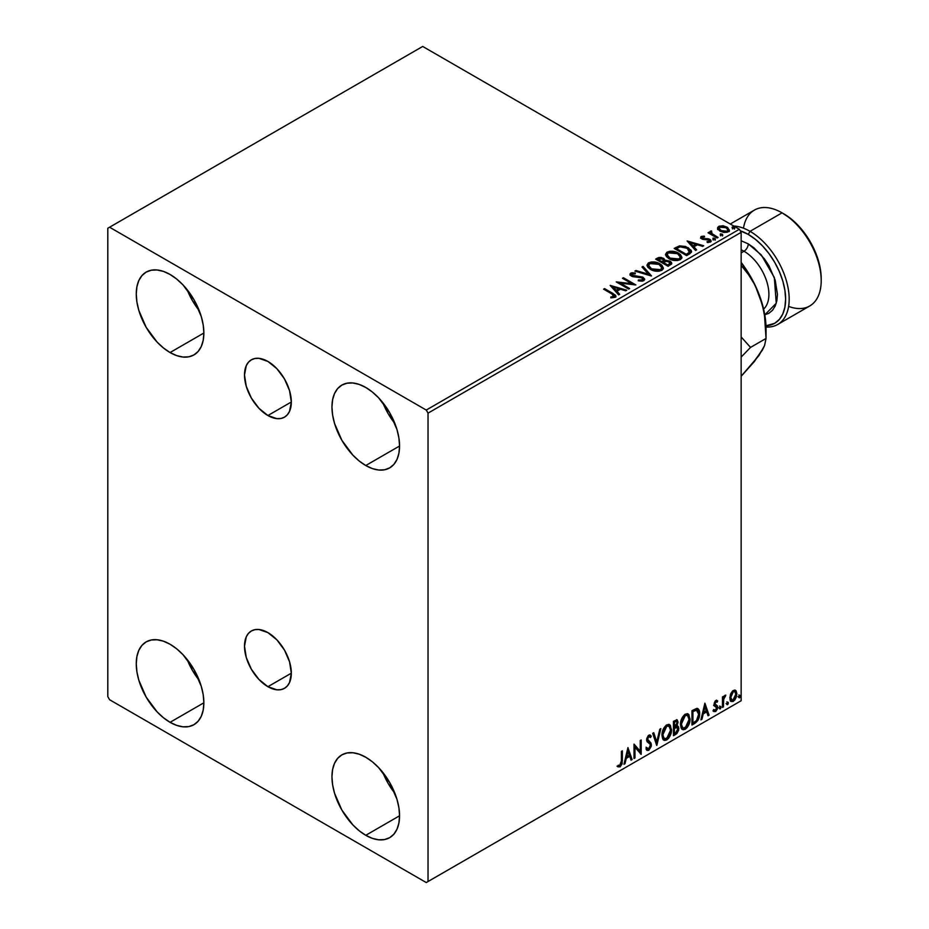 <?xml version="1.0" encoding="UTF-8"?>
<svg xmlns="http://www.w3.org/2000/svg" width="929" height="929" viewBox="0 0 929 929"><rect width="100%" height="100%" fill="white"/><g stroke="black" fill="none" stroke-linecap="round" stroke-linejoin="round"><path stroke-width="1.39" d="M267.912 415.518A33.107 19.114 60 0 1 246.278 386.348A33.107 19.114 60 0 1 251.353 359.813A33.107 19.114 60 0 1 267.912 361.451L276.877 368.685L284.471 378.927L289.546 390.633L291.323 402.002L267.912 415.518L258.947 408.296L251.353 398.053L246.278 386.348L244.501 374.968L246.278 365.654L248.449 362.229L251.353 359.813L254.906 358.501L258.947 358.339L267.912 361.451A33.107 19.114 60 0 1 289.546 390.633A33.107 19.114 60 0 1 284.471 417.167L280.918 418.48L276.877 418.642L267.912 415.518L291.323 402.002L289.546 411.326L287.375 414.752L284.471 417.167A33.107 19.114 60 0 1 267.912 415.518M267.912 686.694A33.107 19.114 60 0 1 246.278 657.511A33.107 19.114 60 0 1 251.353 630.988A33.107 19.114 60 0 1 267.912 632.626L276.877 639.849L284.471 650.103L289.546 661.796L291.323 673.177L267.912 686.694L258.947 679.459L251.353 669.217L246.278 657.511L244.501 646.143L246.278 636.829L248.449 633.404L251.353 630.988L254.906 629.665L258.947 629.514L267.912 632.626A33.107 19.114 60 0 1 289.546 661.796A33.107 19.114 60 0 1 284.471 688.331L280.918 689.643L276.877 689.806L267.912 686.694L291.323 673.177L289.546 682.49L287.375 685.916L284.471 688.331A33.107 19.114 60 0 1 267.912 686.694M382.853 772.463A47.809 27.603 -120 0 0 394.918 793.366L388.113 783.368L382.853 772.463M365.759 835.299A47.809 27.603 60 0 1 334.533 793.18A47.809 27.603 60 0 1 341.86 754.871A47.809 27.603 60 0 1 365.759 757.24L372.355 761.792L378.695 767.679L389.657 782.473L396.985 799.358L398.913 807.8L399.563 815.79L365.759 835.299L359.163 830.747L352.823 824.859L341.86 810.065L334.533 793.18L332.605 784.738L331.955 776.749L332.605 769.514L334.533 763.301L337.657 758.354L341.86 754.871L346.981 752.978L352.823 752.745L359.163 754.185L365.759 757.24A47.809 27.603 60 0 1 396.985 799.358A47.809 27.603 60 0 1 389.657 837.668L384.536 839.561L378.695 839.793L372.355 838.364L365.759 835.299L399.563 815.79L398.913 823.024L396.985 829.237L393.861 834.184L389.657 837.668A47.809 27.603 60 0 1 365.759 835.299M187.159 289.709A47.809 27.603 -120 0 0 199.224 310.611L192.419 300.601L187.159 289.709M170.065 352.544A47.809 27.603 60 0 1 138.827 310.414A47.809 27.603 60 0 1 146.155 272.104A47.809 27.603 60 0 1 170.065 274.473L176.661 279.037L183.001 284.913L193.964 299.707L201.291 316.603L203.219 325.034L203.869 333.023L170.065 352.544L163.469 347.98L157.129 342.104L146.155 327.31L138.827 310.414L136.911 301.983L136.261 293.994L136.911 286.747L138.827 280.535L141.951 275.599L146.155 272.104L151.288 270.211L157.129 269.979L163.469 271.419L170.065 274.473A47.809 27.603 60 0 1 201.291 316.603A47.809 27.603 60 0 1 193.964 354.913A47.809 27.603 60 0 1 170.065 352.544L203.869 333.023L203.219 340.258L201.291 346.471L198.167 351.417L193.964 354.901L188.842 356.806L183.001 357.038L176.661 355.598L170.065 352.544M382.853 402.687A47.809 27.603 -120 0 0 394.918 423.589L388.113 413.591L382.853 402.687M365.759 465.522A47.809 27.603 60 0 1 334.533 423.403A47.809 27.603 60 0 1 341.86 385.094A47.809 27.603 60 0 1 365.759 387.463L372.355 392.015L378.695 397.902L389.657 412.697L396.985 429.581L398.913 438.023L399.563 446.013L365.759 465.522L359.163 460.97L352.823 455.082L341.86 440.288L334.533 423.403L332.605 414.973L331.955 406.972L332.605 399.737L334.533 393.524L337.657 388.577L341.86 385.094L346.981 383.201L352.823 382.969L359.163 384.409L365.759 387.463A47.809 27.603 60 0 1 396.985 429.581A47.809 27.603 60 0 1 389.657 467.891L384.536 469.784L378.695 470.028L372.355 468.588L365.759 465.522L399.563 446.013L398.913 453.247L396.985 459.46L393.861 464.407L389.657 467.891A47.809 27.603 60 0 1 365.759 465.522M187.159 659.485A47.809 27.603 -120 0 0 199.224 680.376L192.419 670.378L187.159 659.474M170.065 722.321A47.809 27.603 60 0 1 138.827 680.191A47.809 27.603 60 0 1 146.155 641.881A47.809 27.603 60 0 1 170.065 644.25L176.661 648.814L183.001 654.69L193.964 669.484L201.291 686.38L203.219 694.811L203.869 702.8L170.065 722.321L163.469 717.757L157.129 711.881L146.155 697.087L138.827 680.191L136.911 671.76L136.261 663.77L136.911 656.524L138.827 650.312L141.951 645.376L146.155 641.881L151.288 639.988L157.129 639.756L163.469 641.196L170.065 644.25A47.809 27.603 60 0 1 201.291 686.38A47.809 27.603 60 0 1 193.964 724.678L188.842 726.583L183.001 726.815L176.661 725.375L170.065 722.321L203.869 702.8L203.219 710.035L201.291 716.247L198.167 721.194L193.964 724.678A47.809 27.603 60 0 1 170.065 722.321M107.799 228.255L107.799 696.634L109.576 699.723L426.248 882.55L741.145 700.745L428.025 881.528L428.025 413.138L741.145 232.366L741.145 700.745L741.145 232.366L739.368 229.277L426.248 410.061L109.576 227.222L422.695 46.45L739.368 229.277L422.695 46.45L107.799 228.255L107.799 696.634L109.576 699.723L426.248 882.55L428.025 881.528L428.025 413.138L426.248 410.061L109.576 227.222L107.799 228.255M735.025 690.119L735.907 690.7L733.329 690.456L730.74 693.696L730.008 699.7L730.67 701.035L732.923 701.546L734.874 699.943L736.36 696.913L736.825 693.417L736.128 690.99L734.804 690.073L732.551 691.025L730.74 693.696L729.811 697.958L731.239 701.534L733.329 701.337L736.836 693.905L735.408 690.282M722.472 707.422L723.424 706.864L723.726 698.84L725.654 695.113L723.424 697.911L723.424 696.355L722.472 696.913L722.472 707.422L723.424 706.864L723.575 699.642L725.816 695.159L723.424 697.911L723.424 696.355L722.472 696.913L722.472 707.422M716.317 701.709L715.179 701.407L717.118 702.219L717.676 700.989L716.793 700.408L717.676 700.989L715.829 700.559L715.028 701.267L714.018 704.774L714.54 706.098L716.491 707.074L716.642 708.572L715.806 710.128L714.238 709.965L713.681 711.254L715.655 711.544L717.409 709.048L717.362 705.889L714.958 703.764L715.678 701.976L717.118 702.219L717.676 700.989L715.829 700.559L714.006 704.368L714.308 705.808L716.723 707.944L715.551 710.313L714.238 709.965L714.111 711.637L713.391 711.231M694.869 723.354L697.9 720.439L699.514 715.562L699.223 710.488L697.203 708.386L691.966 710.65L691.966 725.026L694.869 723.354L694.149 722.948L691.966 724.202L694.149 722.948L694.869 723.354C698.19 720.916 699.781 717.664 699.63 713.6C699.781 710.557 698.84 708.815 696.82 708.362L691.966 710.65L691.966 725.026L694.869 723.354M673.455 735.722L676.893 733.562L678.704 730.066L678.588 726.908L676.916 725.967L678.077 722.228L676.939 719.801L673.455 721.345L673.455 735.722L675.94 734.282L678.878 728.51L676.916 725.967L678.077 722.228L677.218 719.917L673.455 721.345L673.455 735.722M656.687 745.395L660.833 728.626L659.799 729.23L656.768 741.888L653.737 732.726L652.692 733.329L656.849 745.313L660.833 728.626L659.799 729.23L656.768 741.888L653.737 732.726L652.692 733.329L656.687 745.395M634.971 757.936L634.971 747.241L641.196 754.336L641.196 739.96L640.244 740.518L640.244 751.236L634.019 744.106L634.019 758.494L634.971 757.936L634.019 757.669L634.971 757.936L634.971 747.241L641.196 754.336L641.196 739.96L640.244 740.518L640.244 751.236L634.019 744.106L634.019 758.494L634.971 757.936M621.396 760.956L620.909 764.462L619.748 765.566L618.215 765.217L617.727 766.599L620.084 766.901L622.116 763.882L622.36 750.841L621.396 751.387L621.396 760.956L620.073 765.438L618.215 765.217L618.203 766.924L617.495 766.518L620.084 766.901L622.36 760.549L622.36 750.841L621.396 751.387L621.396 760.956M627.946 747.613L623.951 764.3L624.996 763.696L626.274 758.343L629.781 756.322L631.058 760.201L632.103 759.597L627.946 747.613L623.951 764.3L624.996 763.696L626.274 758.343L629.781 756.322L631.058 760.201L632.103 759.597L627.946 747.613M646.642 750.121L649.197 748.902L650.706 744.512L648.082 749.924L648.79 750.33L651.415 744.919L650.091 742.306L648.639 741.063L650.706 744.512L649.348 741.47L646.909 739.275L648.163 740.727L646.874 738.787L648.128 736.244L646.874 738.787L647.583 739.205L648.837 736.651L648.128 736.244L650.509 737.533L651.252 736.221L649.894 734.944L651.252 736.221L650.265 735.083L648.848 735.176L646.63 739.809L647.118 741.725L650.149 744.222L650.463 745.453L648.721 748.89L646.77 747.624L645.992 748.797L647.176 750.446L648.79 750.33L651.252 746.359L651.055 743.165L647.583 739.205L648.558 736.848L649.661 736.569L650.509 737.533L651.252 736.221L649.661 734.932L648.279 735.605L646.758 738.578L646.747 740.877L649.986 743.99L650.428 745.975L648.535 748.983L646.77 747.624L645.992 748.797L646.561 749.866L648.79 750.33L646.839 750.179M661.959 735.234L662.586 738.648L664.641 740.448L666.755 739.948L668.88 737.986L671.47 730.96L670.378 725.328L668.822 724.353L666.128 725.247L662.516 731.286L661.959 735.234L663.921 740.181L666.755 739.948C670.006 737.138 671.597 733.701 671.539 729.637L669.565 724.62L666.685 724.875C663.457 727.721 661.889 731.169 661.959 735.234M680.481 724.539L681.108 727.953L683.163 729.753L685.277 729.265L687.39 727.291L689.992 720.265L688.9 714.633L687.344 713.658L684.65 714.564L681.027 720.59L680.481 724.539L682.443 729.486L685.277 729.265C688.528 726.455 690.119 723.006 690.05 718.941L688.087 713.925L685.207 714.18C681.979 717.025 680.4 720.474 680.481 724.539M704.902 703.183L700.907 719.87L701.952 719.267L703.23 713.913L706.737 711.893L708.014 715.771L709.059 715.167L704.902 703.183L700.907 719.87L701.952 719.267L703.23 713.913L706.737 711.893L708.014 715.771L709.059 715.167L704.902 703.183M719.429 708.165L719.882 708.978L720.579 708.583L720.834 706.563L719.476 707.724L720.23 708.897L721.032 707.236L720.23 706.504L719.429 708.165L720.23 708.897M726.78 703.915L727.233 704.739L727.918 704.345L728.173 702.312L726.826 703.474L727.581 704.658L728.371 702.998L727.581 702.266L726.78 703.915L727.581 704.658M738.752 697.005L739.205 697.83L739.89 697.435L740.158 695.403L738.799 696.564L739.554 697.749L740.343 696.088L739.554 695.345L738.752 697.005L739.554 697.749M717.652 228.755L719.952 231.158L723.888 232.447L727.244 232.238L729.253 230.694L727.732 227.593L723.401 225.852L719.139 226.188L717.652 227.489L717.652 228.755L719.952 231.158L728.15 231.832L729.358 230.125L726.977 227.106L722.808 225.77L718.732 226.397L717.536 228.94M717.13 238.01L718.082 237.464L711.591 233.353L711.533 230.915L710.07 231.565L710.325 232.982L708.99 232.204L708.026 232.761L717.13 238.01L718.082 237.464L712.055 233.806L711.533 230.915L710.488 231.147L710.325 232.982L708.99 232.204L708.026 232.761L717.13 238.01M708.235 242.539L709.257 241.447L706.981 241.656L707.271 242.457L710.476 242.039L711.184 241.029L709.872 239.357L709.872 240.17L708.153 239.543L709.872 240.17L709.872 239.357L708.153 238.718L708.153 239.543L705.657 239.508L708.153 239.543L708.153 238.718L704.228 239.554L705.657 239.508L705.657 238.683L703.764 238.695L703.474 239.461L702.707 239.171L703.764 239.519L703.764 238.695L702.707 238.347L702.707 239.171L702.405 237.104L704.588 236.953L704.379 236.175L704.379 236.93L704.379 236.175L700.872 236.767L700.884 238.196L702.591 239.299L709.199 240.088L709.477 241.285L706.981 241.656L707.271 242.457L710.697 241.9L710.662 239.949L708.153 238.718L703.195 238.567L702.231 237.243L704.588 236.953L703.555 236.129L701.232 236.5L701.232 237.325L702.858 236.953M689.527 253.942L691.49 252.061L691.164 250.296L685.556 246.464L679.482 245.883L674.175 248.426L686.636 255.614L691.559 251.55L688.226 247.695L679.482 245.883L674.175 248.426L686.636 255.614L689.527 253.942M664.862 260.643L663.376 258.227L663.376 259.052L659.985 258.146L657.418 258.924L663.376 259.052L663.376 258.227L657.418 258.099L657.418 258.924L656.373 259.528L657.418 258.099L655.665 259.121L668.114 266.309L671.574 263.999L671.481 262.442L670.006 261.13L664.862 260.434L664.061 258.703L661.123 257.426L658.766 257.507L655.665 259.121L668.114 266.309L671.748 263.348L670.006 261.13L664.897 260.108L664.897 260.933M651.345 275.994L643.042 266.402L642.009 267.006L648.419 274.206L635.947 270.502L634.902 271.105L651.508 275.901L643.042 266.402L642.009 267.006L648.419 274.206L635.947 270.502L634.902 271.105L651.345 275.994M629.63 288.524L620.375 283.182L635.866 284.936L623.405 277.736L622.453 278.294L631.743 283.659L616.229 281.893L628.678 289.082L629.63 288.524L620.375 283.182L635.866 284.936L623.405 277.736L622.453 278.294L631.743 283.659L616.229 281.893L628.678 289.082L629.63 288.524M611.897 293.959L614.127 296.246L610.806 297.001L611.27 297.837L615.068 297.303L615.904 296.305L615.486 295.213L604.57 288.617L603.606 289.174L611.897 293.959L613.779 296.572L610.806 297.001L611.27 297.837L615.068 297.303L615.915 296.165L612.977 293.471L604.57 288.617L603.606 289.174L611.897 293.959M610.156 285.389L618.621 294.888L619.666 294.284L616.949 291.241L620.444 289.221L625.716 290.789L626.761 290.185L610.156 285.389L618.621 294.888L619.666 294.284L616.949 291.241L620.444 289.221L625.716 290.789L626.761 290.185L610.156 285.389M643.774 280.732L644.598 278.944L642.729 277.109L631.848 275.158L632.01 273.881L635.273 273.846L635.25 272.963L631.755 272.778L630.048 273.858L630.547 275.448L632.521 276.598L642.241 277.922L643.042 278.897L642.578 279.943L638.397 279.966L638.246 280.779L642.52 281.173L644.668 279.432L643.031 277.272L632.324 275.518L632.01 273.881L635.273 273.846L635.25 272.963L630.745 273.138L629.955 274.299L631.418 276.099L642.055 277.817L642.427 280.035L638.397 279.966L638.246 280.779L643.774 280.732M650.451 269.387L654.353 270.908L658.998 271.222L662.261 270.014L663.318 267.854L661.924 265.253L659.381 263.499L656.037 262.268L651.334 261.966L648.303 263.012L647.037 264.962L647.861 267.25L650.451 269.387C653.946 271.454 657.709 271.779 661.738 270.362L663.329 268.063L659.962 263.824C656.431 261.711 652.634 261.386 648.57 262.837L647.025 265.16L650.451 269.387M668.961 258.692L672.875 260.213L677.52 260.526L680.783 259.319L681.84 257.159L680.446 254.558L677.903 252.804L674.559 251.573L669.855 251.271L666.825 252.316L665.559 254.279L666.383 256.555L668.961 258.692C672.468 260.759 676.231 261.084 680.26 259.667L681.851 257.368L678.484 253.129C674.953 251.016 671.156 250.691 667.092 252.154L665.547 254.465L668.961 258.692M687.112 240.959L695.577 250.458L696.622 249.855L693.905 246.812L697.4 244.791L702.672 246.359L703.717 245.755L687.112 240.959L695.577 250.458L696.622 249.855L693.905 246.812L697.4 244.791L702.672 246.359L703.717 245.755L687.112 240.959M713.217 239.252L715.295 238.846L713.182 238.103L713.217 239.252L715.051 239.392L714.819 238.335L712.973 238.196L713.217 239.252L712.973 238.196M720.567 235.014L722.646 234.607L720.521 233.864L720.567 235.014L722.402 235.153L722.158 234.096L720.323 233.957L720.567 235.014L720.323 233.957M732.54 228.104L734.618 227.686L732.737 226.897L732.052 227.303L732.54 228.104L734.374 228.244L734.131 227.175L732.296 227.048L732.54 228.104L732.296 227.048M615.892 296.804L613.57 294.644L604.326 289.581L604.57 288.617L604.57 289.442L612.977 294.296L612.977 293.471L615.822 296.56M614.185 296.676L613.407 297.559L610.806 297.826L612.966 297.652L612.966 296.839L612.966 297.652L613.779 297.396L613.779 296.572M610.98 286.318L625.821 290.731L610.98 286.318M616.949 292.066L619.178 294.563L616.949 292.066M613.233 287.909L616.078 291.091L618.76 289.546L618.76 288.722L618.76 289.546L616.078 291.091L613.233 287.084L618.76 288.722L616.078 290.266L613.233 287.084L613.233 287.909M617.715 282.753L631.743 284.483L631.743 283.659L631.743 284.483L617.715 282.753M623.162 278.7L623.405 277.736L623.405 278.561L634.391 284.901L623.162 278.7M620.375 283.995L620.375 283.182L620.375 283.995L628.921 288.942L620.375 283.995M643.054 280.024L641.486 281.139L638.397 280.79L638.397 279.966L638.397 280.79L642.427 280.86L642.961 279.513M643.065 279.931L643.065 279.106L642.427 280.035M630.303 274.287L630.745 273.138L630.745 273.962L635.25 273.788L635.25 272.963L635.262 273.834L631.755 273.602L629.955 275.089M631.685 274.961L632.01 273.881M632.01 274.705L632.324 276.343L632.324 275.518L632.324 276.343L634.519 276.935L634.519 276.11L634.519 276.935L636.934 276.97L636.934 276.145L636.934 276.97L643.031 278.096L643.031 277.272L644.61 279.826M644.598 279.768L641.718 277.527L633.334 276.749L631.604 275.089M635.842 271.384L635.947 270.502L635.947 271.326L648.419 275.03L648.419 274.206L648.419 275.03L635.842 271.384M642.485 267.552L643.042 266.402L650.683 275.797L643.042 267.227L642.485 267.552M647.072 265.578L648.57 263.662C652.634 262.21 656.431 262.535 659.962 264.637L663.294 268.458M663.318 268.678L661.018 265.322L656.037 263.093L649.847 263.104L647.641 264.405L647.037 265.787M661.727 268.655L659.416 270.896L654.515 270.873L650.544 269.096L648.663 266.112M648.709 265.88L651.403 269.654L651.403 268.829L651.403 269.654L660.438 270.467L660.438 269.642L651.403 268.829L648.663 265.439L649.894 263.557L659.009 264.37L661.727 267.691L660.438 270.467L661.727 267.691M664.862 260.434L664.862 261.258L670.006 261.955L670.006 261.13L671.69 263.743M671.702 263.778L668.903 261.455L664.862 261.258M670.134 263.882L667.788 265.845L663.167 263.174L663.167 262.35L665.315 261.27L669.054 261.688L670.134 263.081L668.892 265.206L670.134 263.894L670.134 263.081L667.788 265.02L667.788 265.845L668.892 264.393L667.788 265.02L663.167 262.35L663.167 263.174L667.788 265.845L667.788 265.02L663.167 262.35L667.301 261.119L670.134 263.07M663.445 261.258L662.807 261.885M662.377 262.152L662.377 261.328L661.889 262.431L657.895 260.132L657.895 259.307L662.435 258.796L663.515 260.132L662.377 262.152L663.515 260.132M661.889 261.606L657.895 259.307L657.895 260.132L661.889 262.431L661.889 261.606L657.895 259.307L660.171 258.274L662.435 258.796L663.445 260.434L661.889 261.606M665.582 254.894L667.092 252.967C671.156 251.515 674.953 251.84 678.484 253.954L681.816 257.774M681.84 257.983L679.54 254.627L674.559 252.398L668.369 252.409L666.163 253.71L665.559 255.092M680.249 257.96L677.938 260.201L673.037 260.19L669.066 258.413L667.185 255.417M667.231 255.185L669.925 258.959L669.925 258.134L669.925 258.959L678.948 259.772L678.948 258.947L669.925 258.134L667.185 254.743L668.415 252.862L677.531 253.675L680.249 256.996L678.948 259.772L680.249 256.996M691.164 251.109L687.785 248.264L683.094 246.673L678.983 246.824L674.895 248.844L676.068 247.335L676.068 248.159L679.482 246.708L679.482 245.883L679.482 246.708L688.226 248.507L688.226 247.695L691.513 251.968M689.864 251.991L686.31 255.15L676.417 249.436L686.31 255.15L686.31 254.325L676.417 248.612L676.417 249.436L676.417 248.612L680.156 246.859L687.263 248.24L689.585 252.897L689.864 252.038L687.344 253.733L687.344 254.558L689.585 252.073L686.31 254.325L686.31 255.15L687.344 253.733L686.31 254.325L676.417 248.612L680.156 246.859L684.023 246.94L688.633 249.181L689.806 251.631M689.864 252.038L689.864 251.213L689.585 252.073M687.936 241.888L702.777 246.301L687.936 241.888M693.905 247.637L696.135 250.133L693.905 247.637M690.189 243.468L693.034 246.661L695.716 245.117L695.716 244.292L695.716 245.117L693.034 246.661L690.189 242.655L695.716 244.292L693.034 245.837L690.189 242.655L690.189 243.468M702.707 238.347L702.405 237.104M711.126 241.47L709.872 240.17L711.103 241.412M700.675 237.847L701.232 236.5L701.79 238.927L708.955 239.937L709.617 241.912L708.177 242.539M709.628 241.494L709.663 240.866L709.257 241.447M701.232 236.5L700.582 238.242M703.555 236.941L700.64 237.905M702.707 239.171L702.231 238.068M713.217 240.077L712.973 239.02L714.819 239.159L714.819 238.335L715.051 240.216M715.051 239.392L714.819 238.335M715.121 239.392L712.891 239.078M708.746 233.167L708.99 232.204L710.325 233.794L710.325 232.982L710.325 233.794L708.746 233.167M710.046 232.424L710.488 231.147L710.325 232.982M710.488 231.147L710.488 231.971L711.533 230.915L711.591 231.82L709.988 232.622M711.242 232.877L711.451 231.89M711.451 232.703L712.055 234.631L712.055 233.806L712.055 234.631L715.028 236.512L715.028 235.687L715.028 236.512L717.374 237.87L712.218 234.758L711.126 233.179M720.567 235.838L720.323 234.782L722.158 234.921L722.158 234.096L722.402 235.978M722.402 235.153L722.158 234.096M722.472 235.153L720.242 234.84M717.652 229.579L718.732 226.397L718.732 227.222L722.808 226.595L722.808 225.77L722.808 226.595L726.977 227.93L726.977 227.106L729.311 230.531M729.253 231.518L728.382 228.964L723.97 226.781L719.603 226.827L717.583 228.522M720.625 226.595L719.603 226.827M727.837 230.415L727.024 232.018L723.83 232.424L720.335 231.066L719.081 228.743M719.092 228.673L720.916 231.437L719.081 228.627L719.557 227.233L726.025 227.663L727.883 229.927L727.024 232.018L727.813 230.334L727.024 231.193L720.916 230.613L720.916 231.437L727.024 232.018L727.024 231.193L721.554 230.938L719.034 228.255L720.544 226.746L723.9 226.815L727.082 228.441L727.813 230.322M732.54 228.929L732.296 227.86L734.131 228L734.131 227.175L734.374 229.068M734.374 228.244L734.131 227.175M734.444 228.232L732.215 227.919M618.76 288.722L616.078 290.266L613.233 287.084L618.76 288.722M659.009 264.37L661.169 266.182L661.703 268.04L660.438 269.642L658.231 270.316L651.856 269.085L648.686 265.729L649.476 263.836L652.123 262.895L659.009 264.37M677.531 253.675L679.691 255.498L680.225 257.345L679.169 258.808L676.753 259.621L670.378 258.39L667.208 255.045L667.997 253.141L670.645 252.2L677.531 253.675M695.716 244.292L693.034 245.837L690.189 242.655L695.716 244.292M617.727 766.599L620.084 766.901L619.364 766.495L621.396 763.464L621.652 751.247L621.652 760.143L622.36 760.549L621.652 760.143L619.364 766.495L617.019 766.193M627.783 748.286L632.103 759.597L630.826 759.504L631.383 759.19L627.783 748.286M629.061 755.916L629.781 756.322L629.061 755.916L625.565 757.936L626.274 758.343L625.565 757.936L624.288 763.29L624.996 763.696L624.183 763.348L625.565 757.936L629.061 755.916M627.307 750.62L625.972 756.229L626.692 756.636L625.972 756.229L627.307 750.62L629.363 755.091L626.692 756.636L628.027 751.038L627.307 750.62M634.019 744.199L640.244 751.236L634.019 744.199M640.487 740.367L640.487 753.872L640.487 740.367M640.58 753.988L641.196 754.336L640.58 753.988M634.263 746.823L634.971 747.241L634.263 746.823L634.263 757.53L634.263 746.823M648.721 748.89L647.385 748.635M646.05 747.218L648.001 748.484M650.544 735.814L649.975 736.813L650.544 735.814M648.837 736.651L649.708 736.592L648.988 736.186M647.304 748.623L646.363 747.822M653.25 733.004L656.768 741.888L653.25 733.004M659.892 729.16L656.292 744.222L659.892 729.16M669.205 724.457L670.819 729.219C670.889 733.295 669.298 736.732 666.047 739.542L663.585 739.948M663.085 739.693L666.604 739.17L669.681 734.816L670.819 729.219L669.67 724.91M670.564 726.792L670.204 725.758M664.328 738.462L662.412 736.186L662.876 730.333L665.57 726.223L668.392 725.828M668.671 726.037L666.012 725.921L669.019 726.188L670.575 730.182L666.732 738.497L664.49 738.66L662.203 734.258L664.142 738.416M662.911 734.676L666.732 726.327L666.012 725.921L662.203 734.258L662.911 734.676L665.036 727.941L667.173 726.106L669.286 726.362L670.366 728.243L670.529 731.251L668.427 736.906L665.036 738.88L663.829 738.079L662.911 734.676M676.823 719.789L678.077 722.228L677.369 721.821L676.835 724.399M676.231 721.38L673.699 721.856L676.637 721.45L677.113 723.11L676.207 725.561L676.916 725.967L673.699 726.466L673.699 721.856L675.998 721.078M677.973 726.153L676.916 725.967M677.566 726.002L678.878 728.51L678.17 728.092L675.232 733.875L675.94 734.282L673.455 734.897L677.438 731.309L678.17 728.092L677.473 725.897M676.73 724.632L677.369 721.821L676.672 719.615M677.334 721.148L677.206 720.544M676.858 727.326L675.708 726.942L676.417 727.361L673.699 727.941L676.417 727.361L677.926 729.056L675.499 733.062L673.699 733.283L673.699 727.941L675.871 726.919L676.997 727.558M677.125 722.808L674.408 726.873L674.408 722.263L673.699 721.856L673.699 726.466L674.408 726.873L674.408 722.263L676.475 721.392L677.125 722.808M676.417 727.361L677.833 728.29L677.264 731.437L674.408 733.689L674.408 728.348L673.699 727.941L673.699 733.283L674.408 733.689L674.408 728.348L677.264 727.453L676.556 727.047M687.727 713.762L689.341 718.523C689.399 722.599 687.808 726.037 684.568 728.847L682.107 729.253M681.607 728.998L685.126 728.487L688.203 724.121L689.341 718.523L688.192 714.227M689.086 716.096L688.714 715.063M682.85 727.767L680.934 725.491L681.398 719.65L684.081 715.527L686.914 715.144M687.193 715.342L684.534 715.225L687.541 715.493L689.097 719.487L685.254 727.802L683.012 727.976L680.725 723.563L682.664 727.721M681.433 723.981L685.254 715.632L684.534 715.225L680.725 723.563L681.433 723.981L683.558 717.258L685.695 715.423L687.797 715.667L688.888 717.548L689.051 720.556L686.949 726.211L683.558 728.185L682.351 727.384L681.433 723.981M697.9 708.63L696.82 708.362M697.528 708.467L698.922 713.182C699.061 717.246 697.482 720.509 694.149 722.948L696.773 720.672L698.55 716.526L698.794 711.277L697.458 708.409M696.924 710.058L698.562 712.589L698.236 717.374L696.367 720.718L692.929 723.006L692.929 711.568L696.924 710.058L695.6 709.605L696.309 710.023L695.6 709.605L692.848 710.801L693.557 711.208L692.221 711.161L692.929 711.568L696.309 710.023L698.678 714.146L696.518 720.556L692.929 723.006L692.221 722.588L692.929 723.006L692.929 711.568L692.221 711.161L692.221 722.588L692.221 711.161L695.275 709.663L696.738 709.895M696.309 710.023L697.307 710.221L696.599 709.802M704.739 703.857L709.059 715.167L707.782 715.075L708.339 714.749L704.739 703.857M706.017 711.486L706.737 711.893L706.017 711.486L702.521 713.507L703.23 713.913L702.521 713.507L701.244 718.849L701.952 719.267L701.14 718.918L702.521 713.507L706.017 711.486M704.275 706.191L702.928 711.8L703.648 712.206L702.928 711.8L704.275 706.191L706.319 710.662L703.648 712.206L704.983 706.609L704.275 706.191M717.676 700.989L716.445 700.152M716.967 700.582L716.456 701.697L716.967 700.582M715.887 701.813L715.179 701.407L714.25 703.358L714.958 703.764L715.887 701.813L717.118 702.219M715.191 704.588L714.958 703.764L714.25 703.358L714.482 704.182L717.362 705.889L715.191 704.588L717.362 705.889L716.654 705.483L716.967 706.923L717.676 707.341L717.362 705.889M715.899 701.383L714.308 702.835L715.167 704.623M713.681 711.254L715.655 711.544L717.676 707.341L716.967 706.923L714.947 711.126L715.655 711.544L712.973 710.848M715.551 710.313L714.238 709.965M713.518 709.547L714.842 709.895M714.308 705.808L716.491 707.074M714.424 706.052L713.6 705.401M714.761 706.168L715.562 706.47M713.797 711.37L716.468 709.222L716.41 705.192M719.522 706.086L720.23 706.504M721.032 707.236L720.323 706.83L719.522 708.49L718.721 707.747M719.429 708.525L720.277 706.435M722.716 696.773L723.424 697.911L722.716 696.773M724.086 696.285L724.91 695.333L725.363 696.529L724.155 696.227M723.203 697.784L722.716 706.458L723.424 706.864L722.472 706.597L723.261 697.609M726.861 701.848L727.581 702.266M728.371 702.998L727.662 702.591L726.861 704.252L726.06 703.508M726.768 704.287L727.616 702.196M735.907 690.7L736.836 693.905L736.128 693.487L732.609 700.93L733.329 701.337L730.902 701.279M730.333 701L732.818 700.803L735.269 697.551L736.116 692.999L734.967 690.061M734.769 691.652L732.609 691.339L734.769 691.652L735.873 694.462L733.318 700.048L731.808 700.152L730.763 697.412L731.483 699.885L730.206 698.306L730.391 694.741L732.006 691.803L734.2 691.339M730.763 697.412L733.318 691.757L732.609 691.339L730.055 697.005L730.763 697.412L732.18 692.848L733.631 691.606L734.909 691.745L735.873 694.822L734.467 698.98L732.18 700.303L730.763 697.412M738.834 694.938L739.554 695.345M740.343 696.088L739.635 695.67L738.834 697.331L738.044 696.599M738.752 697.377L739.589 695.287M629.363 755.091L626.692 756.636L628.027 751.038L629.363 755.091M706.319 710.662L703.648 712.206L704.983 706.609L706.319 710.662M426.248 410.061L739.368 229.277L741.145 232.366L428.025 413.138L426.248 410.061M428.025 881.528L741.145 700.745L428.025 881.528M777.712 324.465L809.74 305.978A55.357 31.958 -120 0 0 818.228 261.63A55.357 31.958 -120 0 0 782.067 212.846L791.136 218.919L798.139 225.41L804.595 233.133L810.262 241.761L814.907 250.981L818.356 260.434L820.493 269.758L821.201 278.584A52.837 30.506 -120 0 0 783.844 213.879L782.067 212.846L750.04 231.333L748.263 234.422A52.837 30.506 60 0 1 784.494 287.92A52.837 30.506 60 0 1 765.984 325.765L774.681 323.315L779.326 319.46L782.775 314.002L784.9 307.127L785.62 299.126L784.9 290.301L782.775 280.976L779.326 271.523L774.681 262.303L769.015 253.675L762.558 245.953L755.556 239.461L748.263 234.422L750.04 231.333A55.357 31.958 60 0 1 786.201 280.117A55.357 31.958 60 0 1 777.712 324.465A55.357 31.958 60 0 1 766.03 327.02A55.357 31.958 -120 0 0 788.315 289.198A55.357 31.958 -120 0 0 750.04 231.333L782.067 212.846A55.357 31.958 60 0 1 821.201 280.639A55.357 31.958 60 0 1 788.628 306.384M764.474 314.931L768.898 313.294L772.522 310.286L775.216 306.013L776.876 300.659L777.445 294.4L775.216 280.233L768.898 265.648L764.474 258.901L753.953 247.799L748.263 243.874L741.145 240.774L748.263 243.874A6.038 3.484 -60 0 1 743.99 251.26L741.145 252.909L743.99 251.26A35.221 20.333 -120 0 0 741.145 249.808M763.615 309.078A35.221 20.333 -120 0 0 766.379 280.349A35.221 20.333 -120 0 0 743.99 251.26A6.038 3.484 120 0 0 748.263 243.874L761.292 254.941L774.333 277.492L776.249 303.26L764.788 314.861M766.053 328.912L766.053 338.446L764.521 315.697L762.303 304.596L758.9 293.97L764.23 311.912L766.053 328.912A75.481 43.582 -120 0 0 758.9 293.97L754.243 283.891L748.623 274.798L741.145 265.322L748.623 274.798L754.243 283.891L758.9 293.97A75.481 43.582 -120 0 0 741.145 262.408L750.423 276.308L755.022 285.029L762.303 304.596L764.521 315.697L766.053 338.446L750.539 347.411L741.145 357.084L750.539 347.411L741.145 336.96L750.539 347.411L766.053 338.446L764.544 345.623L762.337 350.198L755.022 360.069M761.989 350.152L754.325 361.613L741.145 376.28L758.9 355.598L764.544 345.623L766.053 338.446M733.747 226.037A55.357 31.958 60 0 1 750.04 231.333A55.357 31.958 -120 0 0 733.747 226.037M743.479 228.186A55.357 31.958 60 0 1 782.067 212.846A55.357 31.958 -120 0 0 754.394 210.105L730.275 224.028M740.239 230.798L748.263 234.422A52.837 30.506 60 0 0 740.239 230.798M763.812 308.892A35.221 20.333 -120 0 0 766.309 280.14A35.221 20.333 -120 0 0 743.99 251.26M615.915 296.165L615.915 296.99M663.329 268.063L663.329 268.887M648.663 265.439L648.663 266.251M681.851 257.368L681.851 258.192M667.185 254.743L667.185 255.556M702.103 237.557L702.103 238.37M715.33 238.997L715.33 239.821M722.669 234.758L722.669 235.583M729.358 230.125L729.358 230.949M727.883 229.927L727.883 230.752M719.034 228.255L719.034 229.068M734.642 227.837L734.642 228.662M663.921 740.181L663.213 739.774M669.019 726.188L668.311 725.781M664.49 738.66L663.782 738.253M676.637 721.45L675.929 721.032M682.443 729.486L681.735 729.079M687.541 715.493L686.833 715.086M683.012 727.976L682.304 727.558M716.677 701.825L715.969 701.418M715.504 704.867L714.784 704.449M714.656 710.337L713.948 709.919M716.236 706.853L715.527 706.446M731.239 701.534L730.531 701.128M731.808 700.152L731.1 699.746M782.067 212.846L783.844 213.879M821.201 280.639L821.201 278.584"/></g></svg>

